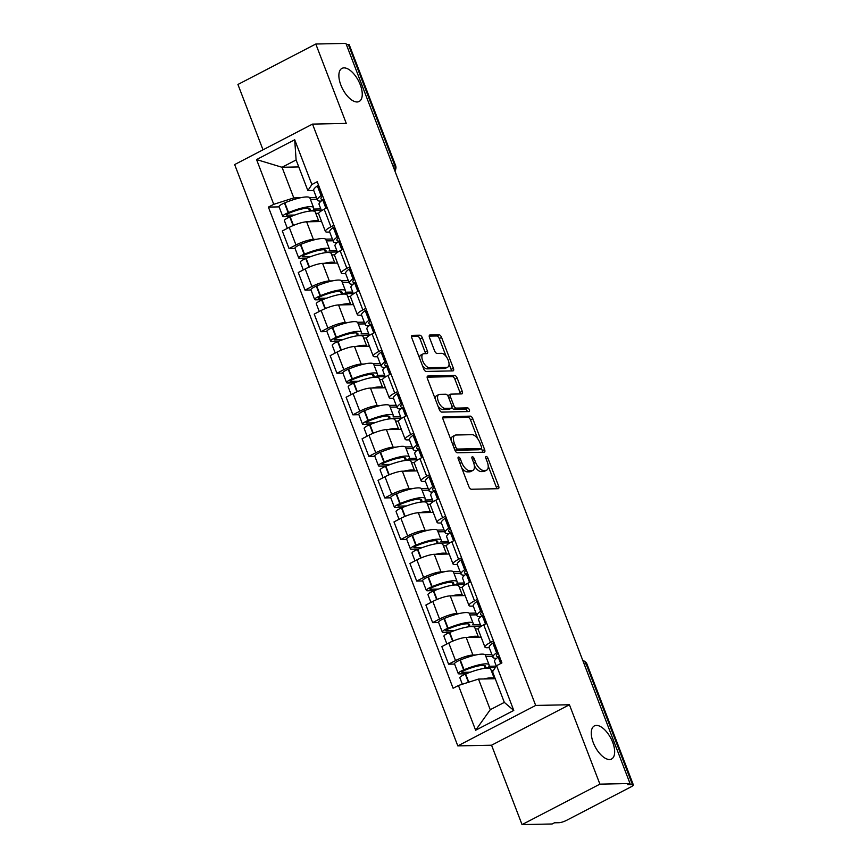 <?xml version="1.0" encoding="UTF-8"?>
<svg xmlns="http://www.w3.org/2000/svg" width="868" height="868" viewBox="0 0 868 868"><rect width="100%" height="100%" fill="white"/><g stroke="black" fill="none" stroke-linecap="round" stroke-linejoin="round"><path stroke-width="1.3" d="M458.575 457.024A2.007 0.955 62.5 0 0 458.358 457.078A2.007 0.955 62.5 0 0 458.239 458.879L468.904 486.666A2.864 1.367 62.5 0 0 471.4 489.248L498.145 488.706A2.864 1.367 62.5 0 0 498.46 488.619A2.864 1.367 62.5 0 0 498.623 486.058L487.957 458.271A2.007 0.955 62.5 0 0 486.21 456.459A2.007 0.955 62.5 0 0 485.993 456.514A2.007 0.955 62.5 0 0 485.874 458.315L487.252 461.906A9.157 4.383 62.5 0 1 486.72 470.13A9.157 4.383 62.5 0 1 485.711 470.369L483.487 470.423A9.157 4.383 62.5 0 1 475.523 462.145L474.134 458.554A2.007 0.955 62.5 0 0 472.398 456.742A2.007 0.955 62.5 0 0 472.181 456.796A2.007 0.955 62.5 0 0 472.062 458.597L473.44 462.188A9.157 4.383 62.5 0 1 472.908 470.413A9.157 4.383 62.5 0 1 471.899 470.662L469.664 470.706A9.157 4.383 62.5 0 1 461.7 462.427L460.322 458.836A2.007 0.955 62.5 0 0 458.575 457.024M357.117 101.979A18.651 8.93 62.5 0 0 359.168 101.469A18.651 8.93 62.5 0 0 359.428 82.753A18.651 8.93 62.5 0 0 344.021 67.878A18.651 8.93 62.5 0 0 341.97 68.377A18.651 8.93 62.5 0 0 341.699 87.093A18.651 8.93 62.5 0 0 357.117 101.979M609.52 759.511A18.651 8.93 62.5 0 0 611.571 759.001A18.651 8.93 62.5 0 0 611.832 740.285A18.651 8.93 62.5 0 0 596.425 725.409A18.651 8.93 62.5 0 0 594.374 725.908A18.651 8.93 62.5 0 0 594.103 744.625A18.651 8.93 62.5 0 0 609.52 759.511M422.315 337.782A2.864 1.367 62.5 0 0 419.819 335.2L412.322 335.352A2.864 1.367 62.5 0 0 412.007 335.428A2.864 1.367 62.5 0 0 411.844 337.999L423.682 368.857A2.864 1.367 62.5 0 0 426.177 371.439L452.912 370.886A2.864 1.367 62.5 0 0 453.226 370.81A2.864 1.367 62.5 0 0 453.4 368.249L441.552 337.381A2.864 1.367 62.5 0 0 439.067 334.798L429.996 334.983A2.864 1.367 62.5 0 0 429.682 335.059A2.864 1.367 62.5 0 0 429.519 337.63L434.586 350.835A2.864 1.367 62.5 0 0 437.081 353.428L441.573 353.33A7.649 3.667 62.5 0 1 447.899 359.439A7.649 3.667 62.5 0 1 447.779 367.121A7.649 3.667 62.5 0 1 446.944 367.327L429.334 367.685A7.649 3.667 62.5 0 1 423.02 361.576A7.649 3.667 62.5 0 1 423.128 353.894A7.649 3.667 62.5 0 1 423.964 353.688L426.904 353.634A2.864 1.367 62.5 0 0 427.219 353.558A2.864 1.367 62.5 0 0 427.381 350.987L422.315 337.782L420.047 338.954A2.864 1.367 62.5 0 0 417.551 336.372L411.53 336.502M569.43 704.751L491.559 745.211L522.037 824.6L599.907 784.14L569.43 704.751L535.675 705.434L312.523 124.102L346.278 123.408L315.8 44.018L345.92 43.4L630.027 783.522L627.748 784.705L632.446 784.607L586.117 663.922A5.826 4.98 -91.2 0 0 582.862 660.656M599.907 784.14L630.027 783.522M443.537 416.683A2.864 1.367 62.5 0 0 443.222 416.759A2.864 1.367 62.5 0 0 443.06 419.32L454.908 450.188A2.864 1.367 62.5 0 0 457.393 452.77L484.138 452.217A2.864 1.367 62.5 0 0 484.452 452.141A2.864 1.367 62.5 0 0 484.615 449.57L472.778 418.712A2.864 1.367 62.5 0 0 470.282 416.13L442.984 416.966M439.295 409.522L427.447 378.665A2.864 1.367 62.5 0 1 427.62 376.094A2.864 1.367 62.5 0 1 427.935 376.018L454.669 375.464A2.864 1.367 62.5 0 1 457.165 378.047L462.232 391.262A2.864 1.367 62.5 0 1 462.069 393.822A2.864 1.367 62.5 0 1 461.754 393.898L450.904 394.126A2.864 1.367 62.5 0 0 450.59 394.202A2.864 1.367 62.5 0 0 450.427 396.774L453.79 405.53A2.864 1.367 62.5 0 0 456.275 408.112L467.57 407.884A2.007 0.955 62.5 0 1 469.219 409.479A2.007 0.955 62.5 0 1 469.197 411.486A2.007 0.955 62.5 0 1 468.97 411.541L441.779 412.105A2.864 1.367 62.5 0 1 439.295 409.522M522.037 824.6L552.156 823.982L554.424 822.799L559.122 822.701A5.826 1.172 159 0 0 566.685 820.282L630.928 786.907A5.826 1.172 159 0 0 633.347 784.878A5.826 1.172 159 0 0 632.446 784.607M491.559 745.211L457.805 745.894L234.653 164.562L312.523 124.102M315.8 44.018L237.93 84.478L263.015 149.828M346.354 44.528L348.339 44.485A5.826 1.172 -21 0 1 349.24 44.756L395.569 165.441A5.826 1.172 159 0 0 394.669 165.17L348.339 44.485M489.237 647.658L487.002 647.712A13.4 2.712 -21 0 1 484.93 647.083A13.4 2.712 -21 0 1 490.485 642.428L493.458 640.877M481.111 637.134L466.181 637.438A13.4 2.712 159 0 0 448.767 643.004L455.526 660.591A13.4 2.712 -21 0 1 472.93 655.025L475.924 654.96M485.103 654.776L491.917 654.635M455.526 660.591L448.593 664.183L454.604 664.063M486.709 623.289L483.736 624.841A13.4 2.712 159 0 0 478.181 629.506L484.93 647.083M448.767 643.004L441.845 646.606L448.593 664.183M473.288 606.103L471.053 606.146A13.4 2.712 -21 0 1 468.98 605.528A13.4 2.712 -21 0 1 474.525 600.862L477.509 599.311M438.644 622.497L432.644 622.627L439.566 619.025A13.4 2.712 -21 0 1 456.969 613.459L459.964 613.394M469.154 613.209L475.957 613.068M470.76 581.734L467.776 583.274A13.4 2.712 159 0 0 462.232 587.94L468.98 605.528M465.15 595.567L450.221 595.871A13.4 2.712 159 0 0 432.817 601.448L425.895 605.039L432.644 622.627M457.327 564.536L455.092 564.58A13.4 2.712 -21 0 1 453.02 563.961A13.4 2.712 -21 0 1 458.575 559.296L461.559 557.755M422.694 580.942L416.694 581.061L423.617 577.47A13.4 2.712 -21 0 1 441.02 571.893L444.015 571.838M453.194 571.643L460.007 571.502M454.799 540.167L451.827 541.719A13.4 2.712 159 0 0 446.271 546.373L453.02 563.961M449.201 554.012L434.271 554.316A13.4 2.712 159 0 0 416.868 559.882L409.935 563.484L416.694 581.061M441.378 522.981L439.143 523.024A13.4 2.712 -21 0 1 437.071 522.395A13.4 2.712 -21 0 1 442.615 517.74L445.599 516.189M406.734 539.375L400.734 539.505L407.656 535.903A13.4 2.712 -21 0 1 425.06 530.337L428.054 530.272M437.244 530.088L444.047 529.947M438.85 498.601L435.866 500.152A13.4 2.712 159 0 0 430.322 504.818L437.071 522.395M433.251 512.446L418.311 512.749A13.4 2.712 159 0 0 400.907 518.315L393.985 521.918L400.734 539.505M425.418 481.414L423.183 481.458A13.4 2.712 -21 0 1 421.11 480.839A13.4 2.712 -21 0 1 426.665 476.174L429.649 474.622M390.784 497.82L384.784 497.939L391.707 494.337A13.4 2.712 -21 0 1 409.11 488.771L412.105 488.717M421.284 488.521L428.098 488.38M422.9 457.045L419.917 458.597A13.4 2.712 159 0 0 414.361 463.252L421.11 480.839M417.291 470.879L402.361 471.194A13.4 2.712 159 0 0 384.958 476.76L378.036 480.351L384.784 497.939M409.468 439.848L407.233 439.902A13.4 2.712 -21 0 1 405.161 439.273A13.4 2.712 -21 0 1 410.716 434.618L413.689 433.067M374.835 456.253L368.824 456.373L375.746 452.781A13.4 2.712 -21 0 1 393.161 447.215L396.155 447.15M405.334 446.966L412.137 446.825M406.94 415.479L403.956 417.031A13.4 2.712 159 0 0 398.412 421.696L405.161 439.273M401.341 429.324L386.401 429.627A13.4 2.712 159 0 0 368.998 435.194L362.075 438.796L368.824 456.373M393.508 398.293L391.273 398.336A13.4 2.712 -21 0 1 389.211 397.718A13.4 2.712 -21 0 1 394.756 393.052L397.739 391.501M358.875 414.687L352.875 414.817L359.797 411.215A13.4 2.712 -21 0 1 377.2 405.649L380.195 405.584M389.374 405.399L396.188 405.258M390.991 373.924L388.007 375.464A13.4 2.712 159 0 0 382.452 380.13L389.211 397.718M385.381 387.757L370.452 388.061A13.4 2.712 159 0 0 353.048 393.638L346.126 397.229L352.875 414.817M377.558 356.726L375.323 356.77A13.4 2.712 -21 0 1 373.251 356.151A13.4 2.712 -21 0 1 378.806 351.486L381.779 349.945M342.925 373.131L336.914 373.251L343.847 369.659A13.4 2.712 -21 0 1 361.251 364.083L364.245 364.028M373.424 363.833L380.238 363.692M375.03 332.357L372.057 333.909A13.4 2.712 159 0 0 366.502 338.563L373.251 356.151M369.432 346.191L354.502 346.506A13.4 2.712 159 0 0 337.088 352.072L330.166 355.674L336.914 373.251M361.609 315.16L359.374 315.214A13.4 2.712 -21 0 1 357.301 314.585A13.4 2.712 -21 0 1 362.846 309.93L365.829 308.379M326.965 331.565L320.965 331.695L327.887 328.093A13.4 2.712 -21 0 1 345.29 322.527L348.285 322.462M357.475 322.278L364.278 322.136M359.081 290.791L356.097 292.342A13.4 2.712 159 0 0 350.553 297.008L357.301 314.585M353.471 304.635L338.542 304.939A13.4 2.712 159 0 0 321.138 310.505L314.216 314.108L320.965 331.695M345.648 273.604L343.413 273.648A13.4 2.712 -21 0 1 341.341 273.029A13.4 2.712 -21 0 1 346.896 268.364L349.88 266.812M311.015 290.01L305.015 290.129L311.938 286.527A13.4 2.712 -21 0 1 329.341 280.961L332.336 280.896M341.515 280.711L348.328 280.57M343.12 249.235L340.147 250.787A13.4 2.712 159 0 0 334.592 255.442L341.341 273.029M337.522 263.069L322.592 263.384A13.4 2.712 159 0 0 305.189 268.95L298.256 272.541L305.015 290.129M329.699 232.038L327.464 232.092A13.4 2.712 -21 0 1 325.391 231.463A13.4 2.712 -21 0 1 330.936 226.808L333.92 225.257M295.055 248.443L289.055 248.563L295.977 244.971A13.4 2.712 -21 0 1 313.381 239.405L316.375 239.34M325.565 239.156L332.368 239.015M327.171 207.669L324.187 209.221A13.4 2.712 159 0 0 318.643 213.886L325.391 231.463M321.572 221.514L306.632 221.817A13.4 2.712 159 0 0 289.228 227.383L282.306 230.986L289.055 248.563M495.248 678.733L478.496 679.069L490.257 709.709L504.33 702.396L492.568 671.756L496.583 665.669L501.921 662.902L317.221 181.737L311.883 184.515L307.869 190.602L296.107 159.962L282.035 167.274L293.796 197.915L300.426 197.774M496.583 665.669L513.769 710.436L475.631 730.248L458.445 685.492L478.496 679.069M293.796 197.915L273.745 204.327L268.407 207.105L453.107 688.259L458.445 685.492M273.745 204.327L256.559 159.571L294.697 139.748L311.883 184.515M535.675 705.434L457.805 745.894M298.787 166.927L282.035 167.274L256.559 159.571M313.739 190.483L307.869 190.602M309.605 197.589L316.419 197.448M279.105 206.877L268.407 207.105M513.769 710.436L504.33 702.396M475.631 730.248L490.257 709.709M296.107 159.962L294.697 139.748M461.646 467.733A9.157 4.383 62.5 0 0 467.396 471.877L469.664 470.706M472.908 470.413L470.63 471.584A9.157 4.383 62.5 0 1 469.631 471.834L467.396 471.877M474.34 465.682A9.157 4.383 62.5 0 0 481.219 471.595L483.487 470.423M486.72 470.13L484.452 471.302A9.157 4.383 62.5 0 1 483.443 471.552L481.219 471.595M496.659 488.727A2.864 1.367 62.5 0 0 496.355 487.23L488.217 466.062M477.769 438.828L470.499 419.895A2.864 1.367 62.5 0 0 468.015 417.313L442.756 417.834M482.651 452.25A2.864 1.367 62.5 0 0 482.348 450.752L481.458 448.43M455.884 447.259A2.007 0.955 62.5 0 0 457.62 449.071L481.1 448.593A2.007 0.955 62.5 0 0 481.317 448.539A2.007 0.955 62.5 0 0 481.436 446.738L479.982 442.951A9.157 4.383 62.5 0 0 472.008 434.673L455.971 435.009A9.157 4.383 62.5 0 0 454.962 435.248A9.157 4.383 62.5 0 0 454.42 443.472L455.884 447.259L454.138 448.17M454.875 450.101A2.007 0.955 62.5 0 0 455.353 450.253L457.62 449.071M479.223 449.57A2.007 0.955 62.5 0 1 479.049 449.722A2.007 0.955 62.5 0 1 478.821 449.776L455.353 450.253M454.962 435.248L452.684 436.43A9.157 4.383 62.5 0 0 451.186 440.499M427.143 377.168L452.402 376.647L454.669 375.464M460.268 393.931A2.864 1.367 62.5 0 0 459.964 392.434L454.897 379.229A2.864 1.367 62.5 0 0 452.402 376.647M448.637 395.309A2.864 1.367 62.5 0 0 448.322 395.385A2.864 1.367 62.5 0 0 447.921 395.927M451.946 407.591A2.864 1.367 62.5 0 0 454.007 409.295L465.291 409.067L467.57 407.884M467.234 411.584A2.007 0.955 62.5 0 0 465.291 409.067M439.653 394.354A7.649 3.667 62.5 0 0 438.807 394.56A7.649 3.667 62.5 0 0 438.698 402.242A7.649 3.667 62.5 0 0 445.024 408.351L451.219 408.22A2.864 1.367 62.5 0 0 451.534 408.144A2.864 1.367 62.5 0 0 451.707 405.573L448.344 396.817A2.864 1.367 62.5 0 0 445.848 394.224L439.653 394.354M438.807 394.56L436.539 395.743A7.649 3.667 62.5 0 0 435.28 399.063M438.004 406.148A7.649 3.667 62.5 0 0 442.756 409.522L445.024 408.351M449.515 409.11A2.864 1.367 62.5 0 1 449.266 409.316A2.864 1.367 62.5 0 1 448.951 409.403L442.756 409.522M425.418 353.667A2.864 1.367 62.5 0 0 425.114 352.169L420.047 338.954M423.128 353.894L420.85 355.077A7.649 3.667 62.5 0 0 419.591 358.18M422.466 365.688A7.649 3.667 62.5 0 0 427.067 368.867L429.334 367.685M447.779 367.121L445.512 368.292A7.649 3.667 62.5 0 1 444.676 368.499L427.067 368.867M446.163 356.498L439.284 338.563A2.864 1.367 62.5 0 0 436.788 335.981L429.215 336.133M451.436 370.918A2.864 1.367 62.5 0 0 451.132 369.421L449.049 364.017M470.315 672.201L462.329 672.364A3.57 0.716 -21 0 1 461.787 672.201A3.57 0.716 -21 0 1 464.413 670.432L464.792 670.27A18.358 3.711 -21 0 1 482.727 665.376A18.358 3.711 -21 0 1 485.559 666.233A18.358 3.711 -21 0 1 484.973 667.828L495.303 667.611M496.29 666.125L488.782 666.277A22.145 4.47 159 0 0 489.096 664.877L485.364 655.145A22.145 4.47 159 0 0 481.946 654.125A22.145 4.47 159 0 0 460.311 660.016L459.921 660.179A7.356 1.486 159 0 0 454.517 663.836L458.25 673.557A7.356 1.486 159 0 0 459.378 673.904L466.279 673.763M489.096 664.877A22.145 4.47 159 0 0 485.679 663.846A22.145 4.47 159 0 0 464.044 669.749L463.653 669.901A7.356 1.486 159 0 0 458.25 673.557M462.351 684.244L459.877 677.821A7.356 1.486 -21 0 1 465.291 674.165L465.671 674.013A22.145 4.47 -21 0 1 487.317 668.11A22.145 4.47 -21 0 1 490.735 669.141L494.424 678.743A22.145 4.47 159 0 0 491.049 677.832A22.145 4.47 159 0 0 483.736 678.96M496.312 666.082L494.565 661.535A22.145 4.47 -21 0 1 498.21 657.098L498.438 656.946A7.356 1.486 -21 0 1 499.404 656.338M497.765 652.074A7.356 1.486 159 0 0 496.8 652.682L496.583 652.834A22.145 4.47 159 0 0 492.926 657.271A22.145 4.47 159 0 0 496.637 658.291M494.033 642.353A7.356 1.486 159 0 0 493.067 642.96L492.85 643.112A22.145 4.47 159 0 0 489.194 647.55L492.926 657.271M491.266 670.519L493.415 670.476M492.59 656.392L485.896 656.534M498.709 656.761A18.358 3.711 -21 0 1 496.463 655.915A18.358 3.711 -21 0 1 498.199 653.213M484.062 665.441L484.973 667.828M454.355 630.645L446.38 630.808A3.57 0.716 -21 0 1 445.826 630.635A3.57 0.716 -21 0 1 448.452 628.866L448.832 628.703A18.358 3.711 -21 0 1 466.778 623.821A18.358 3.711 -21 0 1 469.61 624.667A18.358 3.711 -21 0 1 469.024 626.262L480.926 626.023M480.373 624.559L472.821 624.71A22.145 4.47 159 0 0 473.147 623.311L469.414 613.589A22.145 4.47 159 0 0 465.997 612.558A22.145 4.47 159 0 0 444.351 618.461L443.971 618.624A7.356 1.486 159 0 0 438.557 622.269L442.289 632.002A7.356 1.486 159 0 0 443.429 632.338L450.329 632.197M473.147 623.311A22.145 4.47 159 0 0 469.729 622.28A22.145 4.47 159 0 0 448.083 628.182L447.704 628.345A7.356 1.486 159 0 0 442.289 632.002M446.89 643.98L443.928 636.255A7.356 1.486 -21 0 1 449.342 632.609L449.722 632.446A22.145 4.47 -21 0 1 471.357 626.544A22.145 4.47 -21 0 1 474.785 627.575L478.474 637.188A22.145 4.47 159 0 0 475.089 636.266A22.145 4.47 159 0 0 467.787 637.405M481.067 626.37L478.604 619.969A22.145 4.47 -21 0 1 482.261 615.542L482.489 615.379A7.356 1.486 -21 0 1 483.443 614.772M481.805 610.519A7.356 1.486 159 0 0 480.85 611.126L480.622 611.278A22.145 4.47 159 0 0 476.977 615.705A22.145 4.47 159 0 0 480.688 616.725M478.073 600.786A7.356 1.486 159 0 0 477.118 601.394L476.89 601.557A22.145 4.47 159 0 0 473.244 605.983L476.977 615.705M475.317 628.953L478.235 628.899M476.64 614.837L469.946 614.967M482.749 615.206A18.358 3.711 -21 0 1 480.514 614.349A18.358 3.711 -21 0 1 482.25 611.658M468.102 623.875L469.024 626.262M438.405 589.079L430.419 589.242A3.57 0.716 -21 0 1 429.877 589.079A3.57 0.716 -21 0 1 432.503 587.3L432.882 587.148A18.358 3.711 -21 0 1 450.817 582.254A18.358 3.711 -21 0 1 453.66 583.112A18.358 3.711 -21 0 1 453.063 584.696L464.977 584.457M464.413 582.992L456.872 583.155A22.145 4.47 159 0 0 457.186 581.744L453.454 572.023A22.145 4.47 159 0 0 450.036 570.992A22.145 4.47 159 0 0 428.401 576.894L428.011 577.057A7.356 1.486 159 0 0 422.607 580.714L426.34 590.435A7.356 1.486 159 0 0 427.468 590.772L434.369 590.631M457.186 581.744A22.145 4.47 159 0 0 453.769 580.725A22.145 4.47 159 0 0 432.134 586.627L431.754 586.779A7.356 1.486 159 0 0 426.34 590.435M430.94 602.425L427.978 594.699A7.356 1.486 -21 0 1 433.382 591.043L433.772 590.88A22.145 4.47 -21 0 1 455.407 584.989A22.145 4.47 -21 0 1 458.825 586.009L462.514 595.622M462.503 595.622A22.145 4.47 159 0 0 459.139 594.71A22.145 4.47 159 0 0 451.827 595.839M465.107 584.804L462.655 578.413A22.145 4.47 -21 0 1 466.311 573.976L466.528 573.824A7.356 1.486 -21 0 1 467.494 573.216M465.856 568.952A7.356 1.486 159 0 0 464.89 569.56L464.673 569.712A22.145 4.47 159 0 0 461.016 574.149A22.145 4.47 159 0 0 464.738 575.169M462.123 559.231A7.356 1.486 159 0 0 461.158 559.838L460.941 559.99A22.145 4.47 159 0 0 457.284 564.428L461.016 574.149M459.356 587.397L462.286 587.332M460.68 573.271L453.986 573.412M466.8 573.639A18.358 3.711 -21 0 1 464.554 572.793A18.358 3.711 -21 0 1 466.29 570.092M452.152 582.32L453.063 584.696M422.445 547.513L414.47 547.686A3.57 0.716 -21 0 1 413.917 547.513A3.57 0.716 -21 0 1 416.542 545.744L416.933 545.581A18.358 3.711 -21 0 1 434.868 540.688A18.358 3.711 -21 0 1 437.7 541.545A18.358 3.711 -21 0 1 437.114 543.14L449.016 542.891M448.463 541.437L440.911 541.589A22.145 4.47 159 0 0 441.237 540.189L437.505 530.467A22.145 4.47 159 0 0 434.087 529.437A22.145 4.47 159 0 0 412.441 535.339L412.061 535.491A7.356 1.486 159 0 0 406.647 539.147L410.38 548.869A7.356 1.486 159 0 0 411.519 549.216L418.419 549.075M441.237 540.189A22.145 4.47 159 0 0 437.819 539.158A22.145 4.47 159 0 0 416.173 545.061L415.794 545.223A7.356 1.486 159 0 0 410.38 548.869M414.98 560.858L412.018 553.133A7.356 1.486 -21 0 1 417.432 549.477L417.812 549.325A22.145 4.47 -21 0 1 439.458 543.422A22.145 4.47 -21 0 1 442.875 544.453L446.564 554.055M446.553 554.066A22.145 4.47 159 0 0 443.19 553.144A22.145 4.47 159 0 0 435.877 554.283M449.157 543.249L446.705 536.847A22.145 4.47 -21 0 1 450.351 532.42L450.579 532.258A7.356 1.486 -21 0 1 451.534 531.65M449.895 527.386A7.356 1.486 159 0 0 448.94 527.994L448.713 528.156A22.145 4.47 159 0 0 445.067 532.583A22.145 4.47 159 0 0 448.778 533.603M446.163 517.664A7.356 1.486 159 0 0 445.208 518.272L444.98 518.424A22.145 4.47 159 0 0 441.335 522.861L445.067 532.583M443.407 545.831L446.336 545.777M444.731 531.704L438.036 531.845M450.85 532.073A18.358 3.711 -21 0 1 448.604 531.227A18.358 3.711 -21 0 1 450.34 528.525M436.192 540.753L437.114 543.14M406.495 505.957L398.521 506.12A3.57 0.716 -21 0 1 397.967 505.957A3.57 0.716 -21 0 1 400.593 504.178L400.973 504.026A18.358 3.711 -21 0 1 418.908 499.133A18.358 3.711 -21 0 1 421.75 499.979A18.358 3.711 -21 0 1 421.154 501.574L433.067 501.335M432.503 499.87L424.962 500.022A22.145 4.47 159 0 0 425.287 498.623L421.555 488.901A22.145 4.47 159 0 0 418.126 487.87A22.145 4.47 159 0 0 396.492 493.773L396.112 493.935A7.356 1.486 159 0 0 390.698 497.592L394.43 507.313A7.356 1.486 159 0 0 395.569 507.65L402.459 507.509M425.287 498.623A22.145 4.47 159 0 0 421.859 497.592A22.145 4.47 159 0 0 400.224 503.494L399.844 503.657A7.356 1.486 159 0 0 394.43 507.313M399.03 519.292L396.068 511.577A7.356 1.486 -21 0 1 401.472 507.921L401.862 507.758A22.145 4.47 -21 0 1 423.497 501.856A22.145 4.47 -21 0 1 426.915 502.887L430.604 512.5A22.145 4.47 159 0 0 427.23 511.588A22.145 4.47 159 0 0 419.917 512.717M433.197 501.682L430.745 495.292A22.145 4.47 -21 0 1 434.401 490.854L434.618 490.702A7.356 1.486 -21 0 1 435.584 490.094M433.946 485.83A7.356 1.486 159 0 0 432.991 486.438L432.763 486.59A22.145 4.47 159 0 0 429.107 491.028A22.145 4.47 159 0 0 432.828 492.047M430.213 476.109A7.356 1.486 159 0 0 429.248 476.706L429.031 476.868A22.145 4.47 159 0 0 425.374 481.295L429.107 491.028M427.447 504.275L430.376 504.21M428.77 490.149L422.076 490.279M434.89 490.518A18.358 3.711 -21 0 1 432.644 489.671A18.358 3.711 -21 0 1 434.38 486.97M420.242 499.198L421.154 501.574M390.546 464.391L382.56 464.554A3.57 0.716 -21 0 1 382.007 464.391A3.57 0.716 -21 0 1 384.632 462.622L385.023 462.46A18.358 3.711 -21 0 1 402.958 457.566A18.358 3.711 -21 0 1 405.79 458.423A18.358 3.711 -21 0 1 405.204 460.018L417.117 459.769M416.553 458.304L409.012 458.467A22.145 4.47 159 0 0 409.327 457.067L405.595 447.335A22.145 4.47 159 0 0 402.177 446.315A22.145 4.47 159 0 0 380.531 452.206L380.151 452.369A7.356 1.486 159 0 0 374.737 456.026L378.47 465.747A7.356 1.486 159 0 0 379.609 466.094L386.51 465.953M409.327 457.067A22.145 4.47 159 0 0 405.909 456.036A22.145 4.47 159 0 0 384.274 461.939L383.884 462.091A7.356 1.486 159 0 0 378.47 465.747M383.07 477.736L380.108 470.011A7.356 1.486 -21 0 1 385.522 466.355L385.902 466.203A22.145 4.47 -21 0 1 407.548 460.3A22.145 4.47 -21 0 1 410.965 461.331L414.654 470.933A22.145 4.47 159 0 0 411.28 470.022A22.145 4.47 159 0 0 403.967 471.15M417.248 460.116L414.796 453.725A22.145 4.47 -21 0 1 418.441 449.288L418.669 449.136A7.356 1.486 -21 0 1 419.624 448.528M417.996 444.264A7.356 1.486 159 0 0 417.031 444.872L416.803 445.024A22.145 4.47 159 0 0 413.157 449.461A22.145 4.47 159 0 0 416.868 450.481M414.264 434.542A7.356 1.486 159 0 0 413.298 435.15L413.07 435.302A22.145 4.47 159 0 0 409.425 439.74L413.157 449.461M411.497 462.709L414.427 462.644M412.821 448.582L406.126 448.723M418.94 448.951A18.358 3.711 -21 0 1 416.694 448.105A18.358 3.711 -21 0 1 418.43 445.403M404.282 457.631L405.204 460.018M374.585 422.835L366.611 422.998A3.57 0.716 -21 0 1 366.057 422.825A3.57 0.716 -21 0 1 368.683 421.056L369.063 420.893A18.358 3.711 -21 0 1 386.998 416.011A18.358 3.711 -21 0 1 389.841 416.857A18.358 3.711 -21 0 1 389.244 418.452L401.157 418.213M400.593 416.749L393.052 416.9A22.145 4.47 159 0 0 393.378 415.501L389.645 405.779A22.145 4.47 159 0 0 386.217 404.748A22.145 4.47 159 0 0 364.582 410.651L364.202 410.814A7.356 1.486 159 0 0 358.788 414.459L362.52 424.192A7.356 1.486 159 0 0 363.659 424.528L370.56 424.387M393.378 415.501A22.145 4.47 159 0 0 389.949 414.47A22.145 4.47 159 0 0 368.314 420.372L367.934 420.535A7.356 1.486 159 0 0 362.52 424.192M367.121 436.17L364.159 428.445A7.356 1.486 -21 0 1 369.573 424.799L369.952 424.636A22.145 4.47 -21 0 1 391.587 418.734A22.145 4.47 -21 0 1 395.016 419.765L398.705 429.378A22.145 4.47 159 0 0 395.32 428.456A22.145 4.47 159 0 0 388.007 429.595M401.298 418.56L398.835 412.159A22.145 4.47 -21 0 1 402.492 407.732L402.709 407.569A7.356 1.486 -21 0 1 403.674 406.962M402.036 402.709A7.356 1.486 159 0 0 401.081 403.305L400.853 403.468A22.145 4.47 159 0 0 397.197 407.895A22.145 4.47 159 0 0 400.918 408.915M398.303 392.976A7.356 1.486 159 0 0 397.349 393.584L397.121 393.746A22.145 4.47 159 0 0 393.464 398.173L397.197 407.895M395.537 421.143L398.466 421.089M396.86 407.027L390.177 407.157M402.98 407.396A18.358 3.711 -21 0 1 400.734 406.539A18.358 3.711 -21 0 1 402.47 403.848M388.332 416.065L389.244 418.452M358.636 381.269L350.65 381.432A3.57 0.716 -21 0 1 350.108 381.269A3.57 0.716 -21 0 1 352.733 379.49L353.113 379.338A18.358 3.711 -21 0 1 371.048 374.444A18.358 3.711 -21 0 1 373.88 375.301A18.358 3.711 -21 0 1 373.294 376.886L385.208 376.647M384.643 375.182L377.103 375.345A22.145 4.47 159 0 0 377.417 373.934L373.685 364.213A22.145 4.47 159 0 0 370.267 363.182A22.145 4.47 159 0 0 348.632 369.084L348.242 369.247A7.356 1.486 159 0 0 342.838 372.904L346.571 382.625A7.356 1.486 159 0 0 347.699 382.962L354.6 382.821M377.417 373.934A22.145 4.47 159 0 0 373.999 372.914A22.145 4.47 159 0 0 352.365 378.806L351.974 378.969A7.356 1.486 159 0 0 346.571 382.625M351.171 394.614L348.198 386.889A7.356 1.486 -21 0 1 353.612 383.233L353.992 383.07A22.145 4.47 -21 0 1 375.638 377.179A22.145 4.47 -21 0 1 379.056 378.198L382.745 387.812A22.145 4.47 159 0 0 379.37 386.9A22.145 4.47 159 0 0 372.057 388.029M385.338 376.994L382.886 370.603A22.145 4.47 -21 0 1 386.531 366.166L386.759 366.014A7.356 1.486 -21 0 1 387.725 365.406M386.086 361.142A7.356 1.486 159 0 0 385.121 361.75L384.904 361.902A22.145 4.47 159 0 0 381.247 366.339A22.145 4.47 159 0 0 384.958 367.359M382.354 351.421A7.356 1.486 159 0 0 381.388 352.028L381.171 352.18A22.145 4.47 159 0 0 377.515 356.618L381.247 366.339M379.587 379.587L382.517 379.522M380.911 365.461L374.216 365.602M387.03 365.829A18.358 3.711 -21 0 1 384.784 364.983A18.358 3.711 -21 0 1 386.52 362.281M372.383 374.509L373.294 376.886M342.676 339.703L334.701 339.876A3.57 0.716 -21 0 1 334.147 339.703A3.57 0.716 -21 0 1 336.773 337.934L337.153 337.771A18.358 3.711 -21 0 1 355.099 332.878A18.358 3.711 -21 0 1 357.931 333.735A18.358 3.711 -21 0 1 357.345 335.33L369.247 335.081M368.694 333.627L361.142 333.779A22.145 4.47 159 0 0 361.468 332.379L357.735 322.657A22.145 4.47 159 0 0 354.318 321.627A22.145 4.47 159 0 0 332.672 327.529L332.292 327.681A7.356 1.486 159 0 0 326.878 331.337L330.61 341.059A7.356 1.486 159 0 0 331.75 341.406L338.65 341.265M361.468 332.379A22.145 4.47 159 0 0 358.05 331.348A22.145 4.47 159 0 0 336.404 337.251L336.024 337.413A7.356 1.486 159 0 0 330.61 341.059M335.211 353.048L332.249 345.323A7.356 1.486 -21 0 1 337.663 341.666L338.043 341.515A22.145 4.47 -21 0 1 359.678 335.612A22.145 4.47 -21 0 1 363.106 336.643L366.795 346.245A22.145 4.47 159 0 0 363.41 345.334A22.145 4.47 159 0 0 356.108 346.473M369.388 335.439L366.925 329.037A22.145 4.47 -21 0 1 370.582 324.61L370.81 324.448A7.356 1.486 -21 0 1 371.764 323.84M370.126 319.576A7.356 1.486 159 0 0 369.171 320.184L368.943 320.346A22.145 4.47 159 0 0 365.298 324.773A22.145 4.47 159 0 0 369.009 325.793M366.394 309.854A7.356 1.486 159 0 0 365.439 310.462L365.211 310.614A22.145 4.47 159 0 0 361.565 315.051L365.298 324.773M363.638 338.021L366.556 337.967M364.961 323.894L358.267 324.035M371.07 324.263A18.358 3.711 -21 0 1 368.835 323.417A18.358 3.711 -21 0 1 370.571 320.715M356.423 332.943L357.345 335.33M326.726 298.147L318.74 298.31A3.57 0.716 -21 0 1 318.198 298.147A3.57 0.716 -21 0 1 320.824 296.368L321.203 296.216A18.358 3.711 -21 0 1 339.138 291.322A18.358 3.711 -21 0 1 341.981 292.169A18.358 3.711 -21 0 1 341.384 293.764L353.298 293.525M352.733 292.06L345.193 292.212A22.145 4.47 159 0 0 345.507 290.813L341.775 281.091A22.145 4.47 159 0 0 338.357 280.06A22.145 4.47 159 0 0 316.722 285.963L316.332 286.125A7.356 1.486 159 0 0 310.928 289.782L314.661 299.503A7.356 1.486 159 0 0 315.789 299.84L322.69 299.699M345.507 290.813A22.145 4.47 159 0 0 342.09 289.782A22.145 4.47 159 0 0 320.455 295.684L320.075 295.847A7.356 1.486 159 0 0 314.661 299.503M319.261 311.482L316.299 303.767A7.356 1.486 -21 0 1 321.702 300.111L322.093 299.948A22.145 4.47 -21 0 1 343.728 294.046A22.145 4.47 -21 0 1 347.146 295.077L350.835 304.69A22.145 4.47 159 0 0 347.46 303.778A22.145 4.47 159 0 0 340.147 304.907M353.428 293.872L350.976 287.482A22.145 4.47 -21 0 1 354.632 283.044L354.849 282.892A7.356 1.486 -21 0 1 355.815 282.284M354.177 278.02A7.356 1.486 159 0 0 353.211 278.628L352.994 278.78A22.145 4.47 159 0 0 349.337 283.218A22.145 4.47 159 0 0 353.059 284.237M350.444 268.299A7.356 1.486 159 0 0 349.478 268.896L349.261 269.058A22.145 4.47 159 0 0 345.605 273.485L349.337 283.218M347.677 296.465L350.607 296.4M349.001 282.339L342.307 282.469M355.12 282.708A18.358 3.711 -21 0 1 352.875 281.861A18.358 3.711 -21 0 1 354.611 279.16M340.473 291.388L341.384 293.764M310.766 256.581L302.791 256.744A3.57 0.716 -21 0 1 302.238 256.581A3.57 0.716 -21 0 1 304.863 254.812L305.254 254.649A18.358 3.711 -21 0 1 323.189 249.756A18.358 3.711 -21 0 1 326.021 250.613A18.358 3.711 -21 0 1 325.435 252.208L337.337 251.959M336.784 250.494L329.232 250.657A22.145 4.47 159 0 0 329.558 249.257L325.825 239.525A22.145 4.47 159 0 0 322.408 238.505A22.145 4.47 159 0 0 300.762 244.396L300.382 244.559A7.356 1.486 159 0 0 294.968 248.215L298.7 257.937A7.356 1.486 159 0 0 299.84 258.284L306.74 258.143M329.558 249.257A22.145 4.47 159 0 0 326.14 248.226A22.145 4.47 159 0 0 304.494 254.129L304.115 254.281A7.356 1.486 159 0 0 298.7 257.937M303.301 269.926L300.339 262.201A7.356 1.486 -21 0 1 305.753 258.545L306.133 258.393A22.145 4.47 -21 0 1 327.779 252.49A22.145 4.47 -21 0 1 331.196 253.51L334.885 263.123A22.145 4.47 159 0 0 331.511 262.212A22.145 4.47 159 0 0 324.198 263.34M337.478 252.306L335.026 245.915A22.145 4.47 -21 0 1 338.672 241.478L338.9 241.326A7.356 1.486 -21 0 1 339.855 240.718M338.216 236.454A7.356 1.486 159 0 0 337.261 237.062L337.034 237.214A22.145 4.47 159 0 0 333.388 241.651A22.145 4.47 159 0 0 337.099 242.671M334.484 226.732A7.356 1.486 159 0 0 333.529 227.34L333.301 227.492A22.145 4.47 159 0 0 329.656 231.93L333.388 241.651M331.728 254.899L334.657 254.834M333.052 240.772L326.357 240.913M339.171 241.141A18.358 3.711 -21 0 1 336.925 240.295A18.358 3.711 -21 0 1 338.661 237.593M324.513 249.821L325.435 252.208M294.816 215.025L286.841 215.188A3.57 0.716 -21 0 1 286.288 215.014A3.57 0.716 -21 0 1 288.914 213.246L289.294 213.083A18.358 3.711 -21 0 1 307.229 208.201A18.358 3.711 -21 0 1 310.071 209.047A18.358 3.711 -21 0 1 309.475 210.642L321.388 210.403M320.824 208.938L313.283 209.09A22.145 4.47 159 0 0 313.608 207.691L309.876 197.969A22.145 4.47 159 0 0 306.447 196.938A22.145 4.47 159 0 0 284.812 202.841L284.433 203.003A7.356 1.486 159 0 0 279.019 206.649L282.751 216.382A7.356 1.486 159 0 0 283.89 216.718L290.78 216.577M313.608 207.691A22.145 4.47 159 0 0 310.18 206.66A22.145 4.47 159 0 0 288.545 212.562L288.165 212.725A7.356 1.486 159 0 0 282.751 216.382M287.351 228.36L284.389 220.635A7.356 1.486 -21 0 1 289.793 216.989L290.183 216.826A22.145 4.47 -21 0 1 311.818 210.924A22.145 4.47 -21 0 1 315.236 211.955L318.925 221.568A22.145 4.47 159 0 0 315.551 220.646A22.145 4.47 159 0 0 308.238 221.785M321.518 210.75L319.066 204.349A22.145 4.47 -21 0 1 322.722 199.922L322.939 199.759A7.356 1.486 -21 0 1 323.905 199.152M322.267 194.899A7.356 1.486 159 0 0 321.312 195.495L321.084 195.658A22.145 4.47 159 0 0 317.428 200.085A22.145 4.47 159 0 0 321.149 201.105M318.534 185.166A7.356 1.486 159 0 0 317.569 185.774L317.352 185.936A22.145 4.47 159 0 0 313.695 190.363L317.428 200.085M315.768 213.333L318.697 213.278M317.091 199.217L310.397 199.347M323.211 199.586A18.358 3.711 -21 0 1 320.965 198.729A18.358 3.711 -21 0 1 322.701 196.038M308.563 208.255L309.475 210.642M305.189 268.95L311.938 286.527M321.138 310.505L327.887 328.093M337.088 352.072L343.847 369.659M353.048 393.638L359.797 411.215M368.998 435.194L375.746 452.781M384.958 476.76L391.707 494.337M400.907 518.315L407.656 535.903M416.868 559.882L423.617 577.47M432.817 601.448L439.566 619.025M289.228 227.383L295.977 244.971M306.632 221.817L313.381 239.405M322.592 263.384L329.341 280.961M340.147 250.787L346.896 268.364M338.542 304.939L345.29 322.527M356.097 292.342L362.846 309.93M354.502 346.506L361.251 364.083M372.057 333.909L378.806 351.486M370.452 388.061L377.2 405.649M388.007 375.464L394.756 393.052M386.401 429.627L393.161 447.215M403.956 417.031L410.716 434.618M402.361 471.194L409.11 488.771M419.917 458.597L426.665 476.174M418.311 512.749L425.06 530.337M435.866 500.152L442.615 517.74M434.271 554.316L441.02 571.893M451.827 541.719L458.575 559.296M450.221 595.871L456.969 613.459M467.776 583.274L474.525 600.862M466.181 637.438L472.93 655.025M483.736 624.841L490.485 642.428M324.187 209.221L330.936 226.808M584.131 663.955L586.117 663.922A5.826 1.172 159 0 1 587.018 664.183A5.826 5.826 0 0 0 582.829 660.581M392.672 165.213L394.669 165.17A5.826 4.98 -91.2 0 1 394.582 170.171M459.953 463.338L461.7 462.427M469.631 471.834L471.899 470.662M472.387 459.465L474.134 458.554M473.754 463.067L475.523 462.145M483.443 471.552L485.711 470.369M486.21 459.172L487.957 458.271M496.355 487.23L498.623 486.058M458.575 459.747L460.322 458.836M468.015 417.313L470.282 416.13M470.499 419.895L472.778 418.712M482.348 450.752L484.615 449.57M478.821 449.776L481.1 448.593M452.673 444.383L454.42 443.472M427.371 376.3L427.935 376.018M454.897 379.229L457.165 378.047M459.964 392.434L462.232 391.262M448.68 397.674L450.427 396.774M451.957 406.484L453.79 405.53M454.007 409.295L456.275 408.112M448.951 409.403L451.219 408.22M425.114 352.169L427.381 350.987M444.676 368.499L446.944 367.327M429.443 335.276L429.996 334.983M436.788 335.981L439.067 334.798M439.284 338.563L441.552 337.381M451.132 369.421L453.4 368.249M411.757 335.645L412.322 335.352M417.551 336.372L419.819 335.2M459.921 660.179L463.653 669.901M465.291 674.165L468.416 682.302M465.671 674.013L468.807 682.172M498.21 657.098L500.684 663.543M498.438 656.946L500.923 663.423M493.067 642.96L496.8 652.682M460.311 660.016L464.044 669.749M492.85 643.112L496.583 652.834M462.08 671.713L462.329 672.364M443.971 618.624L447.704 628.345M449.342 632.609L452.64 641.192M449.722 632.446L453.02 641.029M482.261 615.542L485.483 623.929M482.489 615.379L485.722 623.81M477.118 601.394L480.85 611.126M444.351 618.461L448.083 628.182M476.89 601.557L480.622 611.278M446.13 630.146L446.38 630.808M428.011 577.057L431.754 586.779M433.382 591.043L436.68 599.636M433.772 590.88L437.06 599.473M466.311 573.976L469.523 582.374M466.528 573.824L469.762 582.244M461.158 559.838L464.89 569.56M428.401 576.894L432.134 586.627M460.941 559.99L464.673 569.712M430.17 588.591L430.419 589.242M412.061 535.491L415.794 545.223M417.432 549.477L420.73 558.07M417.812 549.325L421.11 557.907M450.351 532.42L453.573 540.807M450.579 532.258L453.812 540.688M445.208 518.272L448.94 527.994M412.441 535.339L416.173 545.061M444.98 518.424L448.713 528.156M414.22 547.024L414.47 547.686M396.112 493.935L399.844 503.657M401.472 507.921L404.77 516.503M401.862 507.758L405.161 516.351M434.401 490.854L437.624 499.241M434.618 490.702L437.852 499.122M429.248 476.706L432.991 486.438M396.492 493.773L400.224 503.494M429.031 476.868L432.763 486.59M398.26 505.458L398.521 506.12M380.151 452.369L383.884 462.091M385.522 466.355L388.821 474.948M385.902 466.203L389.2 474.785M418.441 449.288L421.664 457.686M418.669 449.136L421.902 457.555M413.298 435.15L417.031 444.872M380.531 452.206L384.274 461.939M413.07 435.302L416.803 445.024M382.311 463.903L382.56 464.554M364.202 410.814L367.934 420.535M369.573 424.799L372.86 433.382M369.952 424.636L373.251 433.219M402.492 407.732L405.714 416.119M402.709 407.569L405.953 416M397.349 393.584L401.081 403.305M364.582 410.651L368.314 420.372M397.121 393.746L400.853 403.468M366.35 422.336L366.611 422.998M348.242 369.247L351.974 378.969M353.612 383.233L356.911 391.826M353.992 383.07L357.291 391.663M386.531 366.166L389.754 374.564M386.759 366.014L389.992 374.434M381.388 352.028L385.121 361.75M348.632 369.084L352.365 378.806M381.171 352.18L384.904 361.902M350.401 380.781L350.65 381.432M332.292 327.681L336.024 337.413M337.663 341.666L340.961 350.26M338.043 341.515L341.341 350.097M370.582 324.61L373.804 332.997M370.81 324.448L374.043 332.878M365.439 310.462L369.171 320.184M332.672 327.529L336.404 337.251M365.211 310.614L368.943 320.346M334.451 339.214L334.701 339.876M316.332 286.125L320.075 295.847M321.702 300.111L325.001 308.693M322.093 299.948L325.381 308.541M354.632 283.044L357.844 291.431M354.849 282.892L358.083 291.312M349.478 268.896L353.211 278.628M316.722 285.963L320.455 295.684M349.261 269.058L352.994 278.78M318.491 297.648L318.74 298.31M300.382 244.559L304.115 254.281M305.753 258.545L309.051 267.138M306.133 258.393L309.431 266.975M338.672 241.478L341.894 249.876M338.9 241.326L342.133 249.745M333.529 227.34L337.261 237.062M300.762 244.396L304.494 254.129M333.301 227.492L337.034 237.214M302.541 256.093L302.791 256.744M284.433 203.003L288.165 212.725M289.793 216.989L293.091 225.571M290.183 216.826L293.482 225.409M322.722 199.922L325.945 208.309M322.939 199.759L326.173 208.19M317.569 185.774L321.312 195.495M284.812 202.841L288.545 212.562M317.352 185.936L321.084 195.658M286.581 214.526L286.841 215.188M394.864 170.92A5.826 5.826 0 0 0 395.569 165.441M587.018 664.183L633.347 784.878M479.049 449.722L481.317 448.539M448.322 395.385L450.59 394.202M449.266 409.316L451.534 408.144"/></g></svg>
